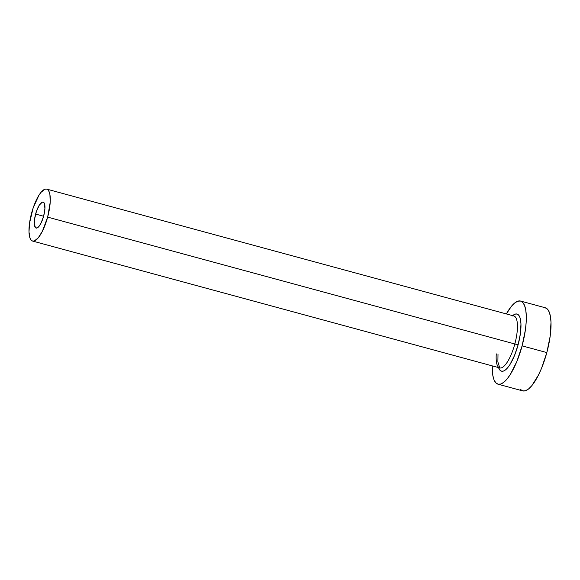 <?xml version="1.0" encoding="UTF-8"?>
<svg xmlns="http://www.w3.org/2000/svg" width="580" height="580" viewBox="0 0 580 580"><rect width="100%" height="100%" fill="white"/><g stroke="black" fill="none" stroke-linecap="round" stroke-linejoin="round"><path stroke-width="0.87" d="M35.619 214.063A13.456 4.14 105.2 0 1 43.159 202.094A13.456 4.14 105.2 0 1 43.645 216.101L41.02 223.148L38.947 226.454L36.975 228.027L35.409 227.628L34.314 223.554L34.583 219.117L36.38 211.555L39.273 205.175L42.289 202.144L43.855 202.536L44.406 203.471L44.914 208.706L43.645 216.101A13.456 4.14 105.2 0 1 36.105 228.07A13.456 4.14 105.2 0 1 35.619 214.063L43.602 216.238L35.619 214.063M512.263 316.013A29.609 9.099 105.2 0 1 518.092 344.846L514.822 343.976A26.919 8.272 -74.8 0 0 513.844 315.962L46.683 189.109A26.919 8.272 105.2 0 1 47.654 217.116A26.919 8.272 105.2 0 1 32.574 241.055A26.919 8.272 105.2 0 1 31.61 213.048A26.919 8.272 105.2 0 1 46.683 189.109M498.002 354.337L497.879 361.92L499.75 367.916A26.919 8.272 -74.8 0 0 514.822 343.976L47.654 217.116L514.822 343.976A26.919 8.272 -74.8 0 0 513.851 315.969M497.988 384.17L522.703 390.884A43.065 13.239 -74.8 0 0 546.824 352.575L522.101 345.861A43.065 13.239 105.2 0 1 497.988 384.17A43.065 13.239 105.2 0 1 492.246 365.879L492.811 375.376L493.993 379.784L495.762 382.757L498.053 384.192L500.772 384.025L503.817 382.271L507.072 378.994L510.414 374.31L516.838 361.529L522.101 345.861L546.824 352.575A43.065 13.239 -74.8 0 0 545.273 307.762L520.557 301.049A43.065 13.239 105.2 0 1 522.101 345.861L525.422 329.708L526.176 322.219L526.277 315.513L525.726 309.851L524.545 305.442L522.776 302.47L520.492 301.035L517.773 301.201L514.728 302.956L511.473 306.233L506.354 313.932A43.065 13.239 105.2 0 1 520.557 301.049M512.669 315.643L515.112 314.142L516.983 314.026L518.556 315.012L519.774 317.057L520.586 320.087L520.963 323.981L520.376 333.739L518.092 344.846L514.475 355.62L510.059 364.407L507.761 367.626L505.521 369.88L503.425 371.084L501.562 371.2L499.989 370.214L498.561 367.597A29.609 9.099 105.2 0 0 518.092 344.846L514.822 343.976A26.919 8.272 -74.8 0 1 499.757 367.923A26.919 8.272 -74.8 0 1 496.291 353.873M520.485 389.47L522.768 390.905L525.487 390.739L528.539 388.984L531.795 385.7L538.428 375.129L541.553 368.242L546.824 352.575L550.137 336.414L551 322.226L550.449 316.564L549.267 312.156L547.498 309.183L545.207 307.748M47.654 217.116L50.199 202.333L49.916 194.605L49.177 191.85L48.075 189.993L46.639 189.094L44.943 189.203L41.006 192.35L38.918 195.271L33.133 208.017L29.537 223.148L29 232.022L30.087 238.315L31.19 240.171L32.618 241.07L34.322 240.968L38.258 237.822L42.405 231.21L47.654 217.116M499.75 367.916L32.574 241.055"/></g></svg>
